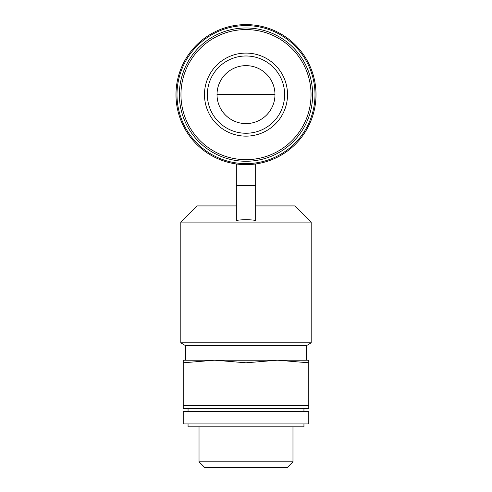 <?xml version="1.0" encoding="UTF-8"?>
<svg xmlns="http://www.w3.org/2000/svg" width="492" height="492" viewBox="0 0 492 492"><rect width="100%" height="100%" fill="white"/><g stroke="black" fill="none" stroke-linecap="round" stroke-linejoin="round"><path stroke-width="0.74" d="M274.973 94.618A28.973 28.973 0 0 0 231.511 69.526A28.973 28.973 0 0 0 231.511 119.71A28.973 28.973 0 0 0 274.973 94.618L217.027 94.618M185.638 345.716L306.362 345.716L306.362 360.199L277.39 360.199L308.773 362.801L308.773 360.199L183.227 360.199L183.227 362.801L214.61 360.199L185.638 360.199L185.638 345.716L180.81 342.819L311.19 342.819L311.19 222.095L180.81 222.095L180.81 342.819M246 53.087A41.525 41.525 0 0 1 287.525 94.618A41.525 41.525 0 0 1 246 136.143A41.525 41.525 0 0 1 204.475 94.618A41.525 41.525 0 0 1 246 53.087M246 27.982A66.635 66.635 0 0 1 303.712 127.938A66.635 66.635 0 0 1 188.288 127.938A66.635 66.635 0 0 1 246 27.982M246 25.615A69.003 69.003 0 0 1 305.76 129.119A69.003 69.003 0 0 1 186.24 129.119A69.003 69.003 0 0 1 246 25.615M246 24.6A70.018 70.018 0 0 1 306.639 129.624A70.018 70.018 0 0 1 185.361 129.624A70.018 70.018 0 0 1 246 24.6M236.345 205.92L196.991 205.92L180.81 222.095M295.009 144.617L295.009 205.92L255.655 205.92M236.345 220.422C242.784 219.457 249.223 219.457 255.655 220.422L255.655 185.638L236.345 185.638L236.345 220.422M214.61 360.199L246 362.801L277.39 360.199M183.227 362.801L183.227 405.592L308.773 405.592L308.773 408.489L183.227 408.489L183.227 405.592M308.773 362.801L308.773 405.592M246 362.801L246 405.592M308.773 411.386L183.227 411.386L183.227 423.938L308.773 423.938L308.773 411.386M303.945 423.938L303.945 426.841L188.055 426.841L188.055 423.938M292.974 426.841L292.974 461.791L199.026 461.791L199.026 426.841M292.974 461.791L287.365 467.4L204.635 467.4L199.026 461.791M255.655 163.965L255.655 185.638M236.345 163.965L236.345 185.638M284.628 94.618A38.628 38.628 0 0 0 226.683 61.162A38.628 38.628 0 0 0 226.683 128.074A38.628 38.628 0 0 0 284.628 94.618A38.628 38.628 0 0 0 226.683 61.162A38.628 38.628 0 0 0 226.683 128.074A38.628 38.628 0 0 0 284.628 94.618M246 29.575A65.042 65.042 0 0 1 302.328 127.139A65.042 65.042 0 0 1 189.672 127.139A65.042 65.042 0 0 1 246 29.575M196.991 144.617L196.991 205.92M295.009 205.92L311.19 222.095M306.362 345.716L311.19 342.819M188.055 408.489L188.055 411.386M303.945 408.489L303.945 411.386"/></g></svg>
